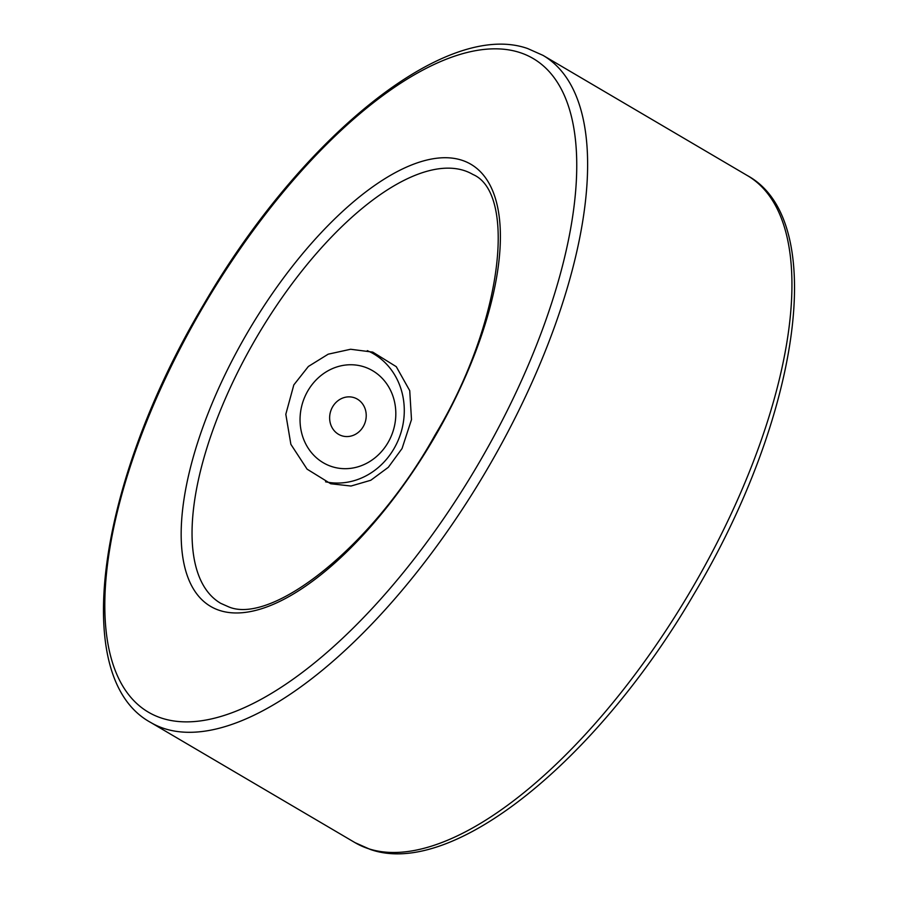 <?xml version="1.0" encoding="UTF-8"?>
<svg xmlns="http://www.w3.org/2000/svg" width="898" height="898" viewBox="0 0 898 898"><rect width="100%" height="100%" fill="white"/><g stroke="black" fill="none" stroke-linecap="round" stroke-linejoin="round"><path stroke-width="1.35" d="M293.826 384.894L285.811 414.27L290.873 444.33L307.094 469.16L330.722 483.753L351.017 486.031L370.795 480.262L388.329 467.297L402.046 448.54L411.497 419.602L409.735 390.652L396.276 366.676L372.771 352.117L350.635 349.255L328.197 354.182L308.384 366.451L293.826 384.894M357.359 399.127A20.025 18.117 -72.3 0 1 363.611 425.944A20.025 18.117 -72.3 0 1 338.501 434.295A20.025 18.117 -72.3 0 1 332.249 407.49A20.025 18.117 -72.3 0 1 357.359 399.127M323.258 462.739A52.41 47.403 -72.3 0 1 306.892 392.572A52.41 47.403 -72.3 0 1 372.603 370.694A52.41 47.403 -72.3 0 1 388.98 440.851A52.41 47.403 -72.3 0 1 323.258 462.739M367.304 350.647A69.101 62.501 -72.3 0 1 373.68 353.879A69.101 62.501 -72.3 0 1 399.419 437.214A69.101 62.501 -72.3 0 1 325.559 481.811M164.66 728.682A386.948 161.696 120.5 0 1 150.673 722.452C68.428 677.765 98.466 480.621 203.655 304.545C300.1 138.505 445.228 19.296 527.732 48.571L543.009 55.373A386.948 161.696 120.5 0 1 495.303 455.084A386.948 161.696 120.5 0 1 164.66 728.682M519.313 52.376A379.214 158.463 -59.5 0 0 186.705 336.133A379.214 158.463 -59.5 0 0 162.235 718.321A379.214 158.463 -59.5 0 0 494.854 434.565A379.214 158.463 -59.5 0 0 519.313 52.376M747.327 175.548C829.797 220.324 799.343 418.389 693.582 594.757C597.103 760.191 452.547 878.603 370.268 849.429L354.991 842.627A386.948 161.696 -59.5 0 0 368.977 848.857A386.948 161.696 -59.5 0 0 699.621 575.259A386.948 161.696 -59.5 0 0 747.327 175.548L543.009 55.373M220.021 610.573A256.491 107.176 120.5 0 1 236.567 352.061A256.491 107.176 120.5 0 1 461.538 160.125A256.491 107.176 120.5 0 1 444.993 418.636A256.491 107.176 120.5 0 1 220.021 610.573M463.952 170.485A248.757 103.944 -59.5 0 0 251.395 346.37A248.757 103.944 -59.5 0 0 220.728 603.333L228.429 606.756C271.353 625.524 372.715 547.208 434.946 435.227C503.958 320.62 516.339 192.902 472.954 174.493A248.757 103.944 -59.5 0 0 463.952 170.485M150.673 722.452L354.991 842.627"/></g></svg>
